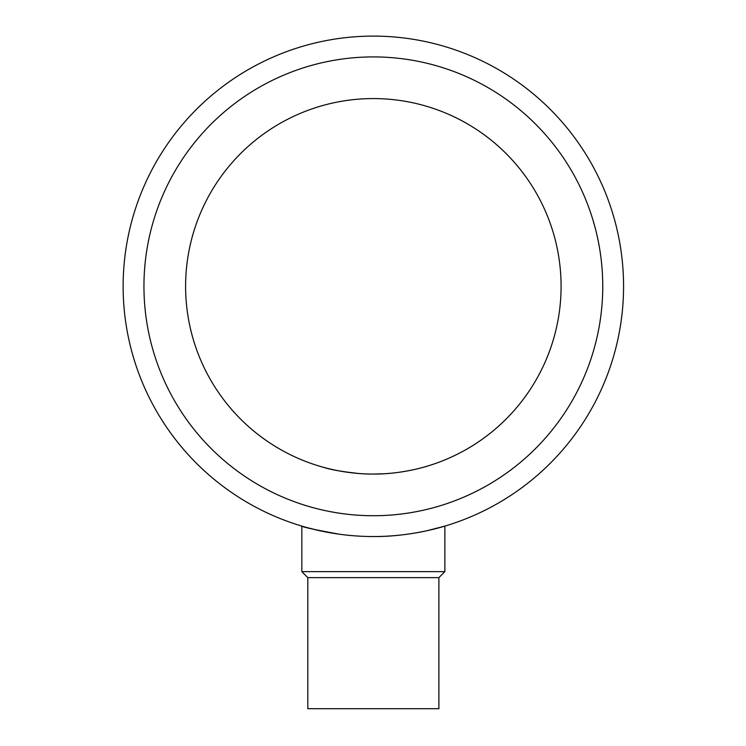 <?xml version="1.0" encoding="UTF-8"?>
<svg xmlns="http://www.w3.org/2000/svg" width="746" height="746" viewBox="0 0 746 746"><rect width="100%" height="100%" fill="white"/><g stroke="black" fill="none" stroke-linecap="round" stroke-linejoin="round"><path stroke-width="1.12" d="M185.605 286.315A187.74 187.74 0 0 1 467.22 123.733A187.74 187.74 0 0 1 467.22 448.905A187.74 187.74 0 0 1 185.605 286.315M358.723 473.486C342.349 471.724 330.72 469.7 323.857 467.425M322.048 466.912L320.799 466.558M319.754 466.25C319.185 466.073 344.438 474.316 373.354 474.064C402.178 474.325 427.57 466.064 426.945 466.25M383.957 473.757L373.354 474.064M143.95 286.315A229.395 229.395 0 0 0 488.052 484.984A229.395 229.395 0 0 0 488.052 87.655A229.395 229.395 0 0 0 143.95 286.315M307.809 577.618L438.89 577.618L438.89 708.7L307.809 708.7L307.809 577.618L301.841 571.641L301.841 526.107C302.913 527.18 315.595 529.902 339.878 534.295M373.354 536.542A250.227 250.227 0 0 0 590.049 161.211A250.227 250.227 0 0 0 156.651 161.211A250.227 250.227 0 0 0 373.354 536.542C411.811 536.896 445.688 525.865 444.868 526.107L426.945 530.732M319.754 530.732L307.324 527.674M304.946 527.012L303.23 526.517M438.89 577.618L444.868 571.641L301.841 571.641M444.868 571.641L444.868 526.107"/></g></svg>
